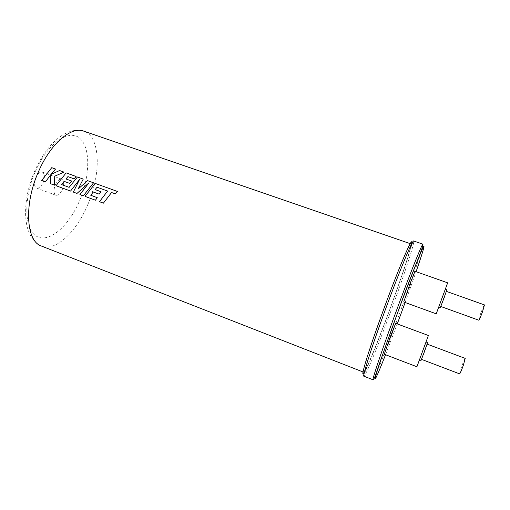 <?xml version="1.0" encoding="UTF-8"?>
<svg xmlns="http://www.w3.org/2000/svg" width="510" height="510" viewBox="0 0 510 510"><rect width="100%" height="100%" fill="white"/><g stroke="black" fill="none" stroke-linecap="round" stroke-linejoin="round"><path stroke-width="0.38" stroke-dasharray="2.55 1.91" d="M387.383 315.881C400.414 281.048 412.603 244.175 410.862 243.869C409.919 242.639 399.706 266.52 387.613 298.924C373.224 337.282 361.654 373.135 363.656 372.204C364.981 372.925 376.138 346.099 387.383 315.881M55.539 169.059L51.746 167.688L41.68 180.444M51.07 174.369L59.587 170.518M64.005 172.125L59.593 170.525M76.105 176.498L66.128 172.89L56.023 185.723M71.77 181.082L65.962 178.965M83.251 179.087L77.456 176.989L69.143 187.348L61.646 184.601M93.566 182.816L87.561 180.642L78.138 189.025M117.453 191.46L95.223 183.415L85.043 196.395M107.61 191.078L99.469 201.699M90.774 195.279L97.263 197.657M88.912 182.892L79.923 194.508M79.49 179.545L73.357 192.091M50.739 174.751L50.452 183.67M95.128 189.586L101.05 191.741M35.796 177.671C37.842 173.502 40.035 171.653 42.381 172.112C44.823 173.738 45.071 177.193 43.127 182.478C41.106 186.647 38.9 188.509 36.522 188.05C34.093 186.456 33.851 182.994 35.796 177.671M55.354 184.862C57.388 180.655 59.53 178.761 61.78 179.188C64.101 180.769 64.279 184.225 62.322 189.548C60.307 193.755 58.159 195.649 55.877 195.234C53.569 193.679 53.391 190.217 55.354 184.862M459.593 373.856L461.639 366.543C463.469 361.558 464.667 358.849 465.235 358.403M423.835 352.263L427.017 344.084L423.835 352.263M478.775 320.203L480.649 313.51C482.562 308.314 483.831 305.445 484.449 304.91M442.935 299.976L446.295 291.337L442.935 299.976M420.858 360.87L427.578 342.561M422.21 351.792L426.009 341.974L419.29 360.27L422.21 351.792M440.162 307.97L446.849 289.827M441.271 299.631L445.281 289.266L441.271 299.631M416.912 366.76L428.387 335.497M384.291 354.265L389.927 340.17L395.696 323.346M436.235 313.822L447.652 282.833M403.729 301.99L408.899 289.068L414.987 271.301M35.375 171.424C47.781 142.927 69.373 128.443 79.981 138.51C90.805 148.155 89.951 176.69 79.426 201.048C69.048 225.49 50.088 242.773 37.434 236.723C24.601 231.126 22.797 199.824 35.375 171.424M87.682 204.873C101.318 174.018 100.68 136.629 83.774 131.147C77.603 129.438 71.362 130.292 65.057 133.709C55.775 138.312 44.058 150.316 34.731 170.92C24.856 193.366 23.014 218.669 29.032 232.318C31.633 238.852 35.783 243.436 41.495 246.075C55.641 251.844 76.436 231.827 87.682 204.873M411.481 244.233C409.868 252.794 398.833 285.434 387.383 316.085C377.712 342.038 368.01 365.906 364.357 372.325M388.779 316.774C402.46 280.181 415.382 241.326 413.642 240.988C412.482 242.588 410.888 247.114 408.867 254.554L403.735 270.3L387.415 316.136C380.211 335.389 374.053 351.02 368.94 363.043C363.815 374.888 363.547 375.067 363.904 376.195C365.243 376.909 376.966 348.547 388.779 316.774M422.962 244.188C424.192 244.354 410.856 283.177 397.194 319.891C385.388 351.76 373.983 380.339 373.078 379.797M405.144 302.506L416.09 271.696M385.534 354.737L397.264 323.926M42.381 172.112L61.78 179.188M36.522 188.05L55.877 195.234"/><path stroke-width="0.76" d="M99.463 201.692L103.415 203.146L111.562 192.506L115.381 193.896L117.453 191.46L95.217 183.409L85.036 196.388L95.434 200.213L97.257 197.657L90.767 195.273L93.234 191.989L99.157 194.151L101.05 191.741L95.121 189.58L97.085 187.215L107.604 191.072L99.463 201.692L103.409 203.146L111.569 192.512L115.387 193.896L117.447 191.454M79.923 194.508L83.398 195.789L93.559 182.809L87.554 180.636L78.119 189.038L83.245 179.08L77.45 176.983L69.137 187.348L61.646 184.601L64.088 181.35L69.889 183.466L71.77 181.082L65.962 178.965L67.913 176.619L74.084 178.863L76.105 176.498L66.121 172.884L56.017 185.716L70.552 191.065L79.509 179.514L73.344 192.091L76.978 193.424L88.938 182.86L79.911 194.508L83.391 195.783L93.559 182.809M41.673 180.444L45.466 181.84L50.739 174.751L50.445 183.67L54.519 185.168L54.717 176.205L64.005 172.125L59.587 170.518L51.064 174.369L55.539 169.059L51.739 167.682L41.673 180.444L45.46 181.834L50.732 174.764M65.975 178.972L67.913 176.619L74.078 178.857L76.098 176.492M78.138 189.025L83.245 179.08M90.774 195.279L93.241 191.989L99.157 194.151L101.044 191.741M85.043 196.395L95.44 200.213L97.257 197.657M73.357 192.091L76.984 193.43L88.912 182.892M56.017 185.716L70.558 191.065L79.49 179.545M50.452 183.67L54.525 185.168L54.71 176.199L63.999 172.119M61.653 184.607L64.094 181.35L69.895 183.466L71.763 181.082M427.125 344.122L465.235 358.403L463.201 365.695C461.352 370.719 460.154 373.441 459.593 373.856L421.528 359.378M446.397 291.376L484.449 304.91L482.587 311.584C480.649 316.831 479.381 319.7 478.775 320.203L440.818 306.497M426.245 342.063L427.578 342.561L424.69 351.027L420.858 360.87L419.526 360.36M445.517 289.349L446.849 289.827L444.197 297.579L440.162 307.97L438.829 307.492M428.387 335.497L416.912 366.76L384.291 354.265L390.086 337.359L395.696 323.346L428.387 335.497M447.652 282.833L436.235 313.822L403.729 301.99L409.842 284.153L414.987 271.301L447.652 282.833M51.064 174.369L55.539 169.052M95.121 189.58L97.078 187.208L107.604 191.072M410.862 243.869L83.774 131.147C71.362 126.097 50.662 143.329 38.556 171.545C23.587 204.714 26.246 241.555 41.495 246.075L363.656 372.204M364.357 372.325C361.679 376.928 362.514 372.153 366.862 358.007C371.854 342.204 378.771 322.409 387.619 298.63C402.619 258.417 413.808 233.548 411.481 244.233M422.962 244.188L413.642 240.988C412.717 239.7 402.046 264.805 389.296 299C374.111 339.52 361.864 377.234 363.904 376.195L373.078 379.797C371.484 381.021 384.215 343.351 399.375 302.679C412.118 268.356 422.427 243.034 422.962 244.188C423.039 248.701 412.048 272.276 400.975 303.437L379.427 363.611C375.825 374.939 373.709 380.332 373.078 379.797M397.264 323.926L405.144 302.506M416.09 271.696C422.554 252.979 425.722 242.358 423.013 247.732C420.329 253.049 411.372 275.674 401.026 303.52C389.608 334.248 378.873 364.962 376.055 374.767C373.167 384.75 377.623 374.965 385.534 354.737"/></g></svg>
